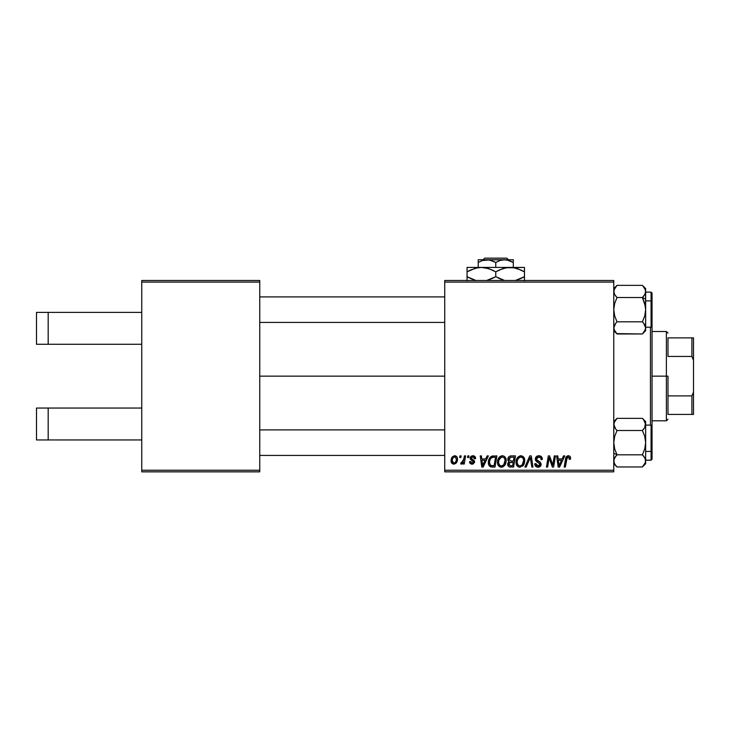 <?xml version="1.0" encoding="UTF-8"?>
<svg xmlns="http://www.w3.org/2000/svg" width="730" height="730" viewBox="0 0 730 730"><rect width="100%" height="100%" fill="white"/><g stroke="black" fill="none" stroke-linecap="round" stroke-linejoin="round"><path stroke-width="1.09" d="M259.752 376.16L444.734 376.16L259.752 376.16M141.748 408.052L141.748 282.081L259.752 282.081L259.752 470.248L141.748 470.248L141.748 344.268L48.18 344.268L141.748 344.268L141.748 280.484L259.752 280.484L141.748 280.484L141.748 282.081L259.752 282.081L259.752 280.484L259.752 471.845L259.752 470.248L141.748 470.248L141.748 408.052L36.5 408.052L36.5 439.953L48.18 439.953L48.18 408.052L48.18 439.953L141.748 439.953L36.5 439.953L36.5 408.052L141.748 408.052M141.748 471.845L141.748 470.248L141.748 471.845L259.752 471.845L141.748 471.845M444.734 471.845L613.766 471.845L613.766 470.248L444.734 470.248L444.734 282.081L613.766 282.081L613.766 470.248L613.766 280.484L444.734 280.484L613.766 280.484L613.766 282.081L444.734 282.081L444.734 280.484L444.734 470.248L613.766 470.248L613.766 471.845L444.734 471.845L444.734 470.248L444.734 471.845M464.426 455.894L463.258 461.333L462.263 462.683L461.141 462.592L460.676 463.86L462.108 463.952L463.349 462.336L463.057 464.015L464.234 464.015L465.603 455.894L464.426 455.894L465.603 455.894L464.426 455.894L463.833 459.143L460.676 463.86L461.47 464.161L463.349 462.336L463.057 464.015L464.234 464.015L465.603 455.894L464.234 464.015L463.057 464.015M467.784 455.894L467.51 457.491L468.696 457.491L468.943 455.894L467.784 455.894L468.943 455.894L467.784 455.894L467.51 457.491L468.696 457.491L468.943 455.894L468.696 457.491L467.51 457.491L467.784 455.894M492.038 456.095L493.617 455.894L490.587 456.87L488.817 459.672L488.635 464.508L490.505 466.798L495.031 467.054L496.92 455.894L491.828 456.159C489.456 457.537 488.297 459.644 488.37 462.491C488.233 464.572 489.054 466.041 490.825 466.917L495.031 467.054L496.92 455.894L495.031 467.054L492.257 467.054M502.368 455.748L499.384 457.089L497.568 461.114L498.38 465.594L500.917 467.182L504.357 465.877L506.118 461.889L505.388 457.5L504.019 456.159L502.368 455.748C499.101 456.524 497.477 458.686 497.504 462.236C497.422 465.065 498.709 466.716 501.355 467.2L504.667 465.521L506.2 460.575C506.219 457.829 504.941 456.223 502.368 455.748M520.919 455.748L517.935 457.089L516.128 461.114L516.511 464.818L517.853 466.543L519.477 467.182L522.908 465.877L524.678 461.889L523.83 457.318L520.919 455.748C517.661 456.524 516.037 458.686 516.055 462.236C515.982 465.065 517.269 466.716 519.915 467.2L523.227 465.521L524.76 460.575C524.77 457.829 523.492 456.223 520.919 455.748M538.84 455.748L536.367 456.633L535.355 458.695L536.057 461.168L539.954 464.034L539.388 465.53L537.846 465.895L536.258 465.037L535.92 463.605L534.761 463.723L535.273 465.804L537.371 467.154L540.255 466.434L541.122 463.878L540.109 462.026L536.796 459.9L536.678 458.13L537.563 457.299L539.361 457.099L540.766 457.892L541.14 459.663L542.299 459.526L541.505 456.761L538.84 455.748C536.714 455.849 535.546 456.934 535.336 459.033L539.981 464.307L538.056 465.895L535.92 463.605L534.752 463.97C534.908 466.005 535.993 467.081 538.01 467.2C539.954 467.136 540.994 466.151 541.14 464.243L539.826 461.798L536.796 459.9L536.495 458.924L538.767 457.053L540.839 458.02L541.14 459.663L542.299 459.526C542.335 457.135 541.186 455.876 538.84 455.748M570.559 457.975L570.011 456.423L568.989 455.83L566.316 456.734L564.171 467.054L565.348 467.054L567.137 457.619L568.926 457.281L569.3 459.371L570.468 459.234L570.568 458.212C570.559 456.67 569.802 455.849 568.287 455.748C566.599 456.022 565.686 457.062 565.549 458.878L564.171 467.054L565.348 467.054L566.681 459.152L568.205 457.053L569.409 458.404L569.3 459.371L570.468 459.234L569.3 459.371L569.318 457.838M563.514 455.894L562.146 458.942L558.185 458.942L557.811 455.894L556.643 455.894L558.167 467.054L559.591 467.054L564.774 455.894L563.514 455.894L564.774 455.894L563.514 455.894L562.146 458.942L558.185 458.942L557.811 455.894L556.643 455.894L558.167 467.054L559.591 467.054L564.774 455.894L559.591 467.054L558.167 467.054L556.643 455.894L557.811 455.894M553.121 462.71L554.316 455.894L552.765 465.357L549.544 455.894L548.321 455.894L546.432 467.054L547.61 467.054L549.161 457.582L552.355 467.054L553.586 467.054L555.493 455.894L554.316 455.894L555.493 455.894L554.316 455.894L552.765 465.357L549.544 455.894L548.321 455.894L546.432 467.054L547.61 467.054L549.161 457.582L552.355 467.054L553.586 467.054L555.493 455.894L553.586 467.054L552.355 467.054M526.157 467.054L524.907 467.054L529.779 455.894L524.907 467.054L526.157 467.054L530.336 457.491L531.805 467.054L532.973 467.054L531.267 455.894L529.779 455.894L531.267 455.894L529.779 455.894L524.907 467.054L526.157 467.054L530.336 457.491L531.805 467.054L532.973 467.054L531.267 455.894L532.973 467.054L531.805 467.054M511.009 455.894L509.166 456.505L508.025 458.084L507.87 460.073L509.184 461.625L508.007 462.747L507.724 465.129L509.184 466.871L513.591 467.054L515.48 455.894L511.009 455.894C509.002 456.15 507.934 457.309 507.797 459.371L509.184 461.625L507.651 464.344L509.184 466.871L513.591 467.054L515.48 455.894L513.591 467.054L509.002 466.798M487.12 455.894L485.751 458.942L481.782 458.942L481.408 455.894L480.24 455.894L481.773 467.054L483.187 467.054L488.379 455.894L487.12 455.894L488.379 455.894L487.12 455.894L485.751 458.942L481.782 458.942L481.408 455.894L480.24 455.894L481.773 467.054L483.187 467.054L488.379 455.894L483.187 467.054L481.773 467.054L480.24 455.894L481.408 455.894M475.613 458.504L474.436 456.14L472.593 455.757L470.95 456.341L470.248 458.896L473.241 461.241L473.432 462.145L472.064 463.139L470.686 461.552L469.527 461.698L470.093 463.349L472.629 464.125L474.5 462.546L474.235 460.63L471.398 458.559L471.744 457.062L473.615 456.953L474.454 458.796L475.613 458.504C475.531 456.734 474.609 455.821 472.839 455.748L470.102 458.102L470.686 459.581L473.432 462.026L472.219 463.149L470.686 461.552L469.527 461.698C469.664 463.295 470.54 464.116 472.164 464.161L474.6 461.853L471.261 458.011L472.784 456.761L474.454 458.796L475.613 458.65L474.454 458.796L474.381 458.057M459.955 455.894L459.681 457.491L460.876 457.491L461.114 455.894L459.955 455.894L461.114 455.894L459.955 455.894L459.681 457.491L460.876 457.491L461.114 455.894L460.876 457.491L459.681 457.491L459.955 455.894M454.726 455.748C452.244 456.369 451.04 458.048 451.113 460.767C451.058 462.729 451.961 463.86 453.823 464.161C456.378 463.541 457.601 461.816 457.491 458.988C457.482 457.071 456.569 455.995 454.726 455.748L452.381 456.889L451.158 459.909L451.432 462.555L453.512 464.143L455.894 463.368L457.299 460.74L457.135 457.245L455.027 455.766M558.751 463.057L558.35 460.247L561.507 460.247L559.043 465.84L561.507 460.247L558.35 460.247L558.924 464.444M558.824 463.641L558.897 464.189M569.3 459.371L569.409 458.404M568.031 457.062L568.916 457.272M566.736 458.869L565.348 467.054L564.171 467.054L565.549 458.878M566.033 457.217L567.995 455.766M570.249 456.761L570.541 457.737M550.84 462.847L550.283 461.323M549.9 460.219L549.444 458.695M548.75 460.52L547.61 467.054L546.432 467.054L548.321 455.894L549.544 455.894L551.871 462.318M552.765 465.357L552.829 464.691M552.345 463.824L552.108 463.066M549.298 458.139L549.763 459.772M539.552 455.794L540.373 455.995M541.925 457.445L542.135 458.066M542.299 459.526L541.14 459.663M540.976 458.321L541.131 458.969M539.361 457.099L537.764 457.208M536.514 458.641L537.225 460.283M536.495 458.924L536.796 459.9L536.495 458.924M537.992 460.758L539.433 461.552M541.094 464.846L540.656 465.968M540.93 465.448L540.465 466.214M539.214 467.036L538.63 467.163M537.353 467.154L536.733 466.999M535.665 466.306L535.273 465.795M534.999 465.265L534.816 464.627M534.771 464.289L534.761 463.723L535.92 463.605M536.532 465.357L538.393 465.886M538.749 465.822L539.643 465.293M539.899 464.827L539.059 462.993M539.972 464.49L539.643 463.413M538.567 462.701L537.545 462.154M535.637 460.52L535.336 459.033M535.482 458.002L536.541 456.478M536.906 456.232L538.174 455.794M530.61 459.681L530.5 458.951M530.336 457.5L529.989 458.349M524.058 457.692L524.542 458.869M524.542 458.878L524.706 459.717M524.414 463.185L523.757 464.745M523.428 465.256L522.908 465.877M519.03 467.1L518.565 466.945M518.218 466.78L517.196 465.932M516.94 465.594L516.247 463.979M516.247 463.988L516.101 463.112M516.055 462.236L516.128 461.123M516.128 461.095L516.338 460.019M516.511 459.48L516.949 458.476M516.968 458.44L517.935 457.089M519.86 455.903L520.371 455.794M521.822 465.165L519.952 465.895C518.081 465.53 517.168 464.353 517.214 462.355C517.15 459.571 518.355 457.801 520.837 457.053C522.689 457.409 523.611 458.559 523.592 460.52L522.315 464.663L521.074 465.649M519.952 465.895L518.756 465.585M518.254 465.211L517.296 463.34M523.264 462.893L522.644 464.216M520.298 465.877L521.767 465.202M518.282 458.613L518.92 457.865M523.592 460.52L523.565 459.918L523.592 460.52M523.1 458.449L523.565 459.909M522.279 457.537L520.837 457.053L522.516 457.728M510.735 467.054L509.184 466.871M509.951 467.027L509.385 466.935M507.998 465.868L507.724 465.138M507.733 463.532L508.007 462.747M508.874 461.46L508.126 460.721M507.852 458.705L508.025 458.075M508.071 457.965L508.308 457.491M510.982 460.968L513.445 460.968L514.084 457.199L510.763 457.263L514.084 457.199L513.445 460.968L510.982 460.968L508.956 459.398L510.763 457.263L511.684 457.199M508.892 463.65L509.303 462.893M509.449 462.738L509.093 465.265L509.449 462.738L513.226 462.273L512.633 465.749L510.644 465.749L508.81 464.298M511.338 462.273L513.226 462.273L512.633 465.749L510.644 465.749M509.878 462.491L510.845 462.291M505.981 458.878L506.145 459.727M506.2 460.575L506.182 461.241M505.863 463.185L505.206 464.745M503.216 466.753L501.875 467.173M500.479 467.1L500.014 466.945M498.38 465.594L497.96 464.809M497.687 463.97L497.55 463.13M497.522 461.661L497.568 461.123M497.568 461.095L497.65 460.584M498.408 458.458L498.681 457.984M499.795 456.715L500.26 456.378M501.3 455.903L501.802 455.794M503.262 465.165L501.391 465.895C499.53 465.53 498.617 464.353 498.663 462.355C498.59 459.571 499.804 457.801 502.286 457.053C504.129 457.409 505.05 458.559 505.041 460.52L503.755 464.663L502.514 465.649M501.391 465.895L500.196 465.585M499.703 465.211L498.745 463.34M499.721 458.613L499.137 459.763L501.446 457.199M504.713 462.893L504.083 464.216M501.738 465.877L503.216 465.202M502.286 457.053L503.718 457.537L502.286 457.053M505.041 460.52L505.005 459.909L505.041 460.52M504.539 458.449L505.005 459.909M482.348 463.057L481.946 460.247L485.112 460.247L482.639 465.84L481.946 460.247L485.112 460.247L482.594 465.138M482.43 463.641L482.493 464.189M490.195 466.652L489.657 466.251M488.48 463.842L488.397 463.176M488.379 461.999L488.416 461.543M488.516 460.812L488.698 460.037M488.826 459.672L489.191 458.796L488.817 459.672M494.037 457.199L495.524 457.199L494.082 465.749L490.542 465.357L489.529 462.555C489.456 459.27 490.961 457.491 494.037 457.199L495.524 457.199L494.082 465.749L491.108 465.621M490.542 465.357L489.529 462.555L489.657 463.869M490.286 459.234L491.555 457.737L493.179 457.245M493.042 457.263L491.956 457.527M491.217 458.002L490.396 459.033M489.602 461.424L490.277 459.252M489.848 460.311L489.648 461.132M489.547 461.99L489.529 462.555L489.547 461.99M474.381 458.048L473.752 457.035M473.451 456.88L472.246 456.825M471.562 457.226L471.507 458.714L472.62 459.489L471.507 458.714M472.42 459.38L471.89 459.051M474.217 460.612L474.564 461.442M473.232 463.97L472.639 464.125M472.164 464.161L471.416 464.088M470.686 463.824L470.202 463.459M469.7 462.683L469.536 461.953M469.527 461.698L470.686 461.552L470.777 462.154M471.845 463.112L472.62 463.094M472.219 463.149L473.432 462.026L473.286 461.305M473.414 462.254L473.323 461.369L471.991 460.447M473.323 461.369L472.365 460.648L473.323 461.369M470.102 458.102L470.549 459.425M470.12 457.829L470.312 457.144M473.405 455.785L473.934 455.912M474.089 457.372L473.232 456.816M463.012 462.939L462.656 463.431M462.601 463.495L462.117 463.942M460.676 463.86L461.47 464.161L460.676 463.86L461.141 462.592L461.98 462.811M461.141 462.592L461.725 462.856L461.141 462.592M463.833 459.143L463.523 460.566M457.345 457.801L457.454 458.385M457.299 460.749L457.135 461.333M457.053 461.57L456.67 462.373M451.24 461.962L451.14 461.387M451.167 459.809L451.897 457.573M451.459 458.549L451.633 458.093M453.567 457.254L455.109 456.816L456.332 459.106C456.442 461.159 455.62 462.501 453.868 463.149L452.272 460.767C452.208 458.778 453.02 457.436 454.717 456.761L454.379 456.807M452.518 459.143L453.157 457.737M456.031 461.013L455.274 462.464M452.819 462.647L452.445 461.99M452.983 458.011L452.719 458.568M455.109 456.816L455.639 457.108M519.203 457.637L519.979 457.217M523.447 462.172L523.319 462.71M508.956 459.398L509.595 457.82M504.895 462.172L504.768 462.71M452.436 461.953L452.281 460.447M452.308 460.128L452.418 459.498M456.296 459.754L456.204 460.402M455.055 462.674L454.498 463.012M36.5 312.376L141.748 312.376L48.18 312.376L48.18 344.268L36.5 344.268L48.18 344.268L48.18 312.376L36.5 312.376L36.5 344.268L36.5 312.376M650.448 425.115L650.448 327.204L650.448 425.115M651.078 425.207L651.078 451.432L651.078 425.115L652.036 426.074L652.036 326.246L651.078 327.204L651.078 300.897L651.078 327.113M652.036 327.04L652.036 425.289M259.752 455.42L444.734 455.42L259.752 455.42M444.734 429.906L259.752 429.906L444.734 429.906M613.766 463.705L617.023 466.963L614.687 464.024L613.766 460.885L614.669 457.765L617.023 454.808L642.4 454.808L617.023 454.808L615.718 456.259L617.023 454.808L613.766 453.184L617.023 454.808L614.687 448.941L613.766 442.663L614.669 436.421L617.023 430.508L642.4 430.508L644.745 427.57L642.4 430.508L644.745 436.385L645.658 442.663L644.754 448.904L642.4 454.808L644.745 457.746L645.658 460.885L645.42 459.298L645.43 462.464L643.714 465.512L642.4 466.963L617.023 466.963L642.4 466.963L645.658 463.705L645.658 424.431L644.745 427.561L645.658 421.612L642.4 418.354L617.023 418.354L642.4 418.354L644.754 421.31L645.658 424.431L645.658 421.612M645.42 426.028L645.183 426.676M645.658 460.201L651.078 460.201L651.078 451.432L645.658 451.432L651.078 451.432A0.958 0.474 0 0 0 652.036 450.948L652.036 426.165M613.766 424.349L614.003 426.01L614.003 422.834L617.023 418.354L613.766 421.612M614.669 427.552L615.709 429.058L613.766 424.431L615.709 429.058L614.441 427.123M617.023 466.963L614.687 464.024L613.766 460.885L614.003 462.473L614.003 459.289L616.23 455.657M614.852 457.464L617.023 454.808L614.687 448.941L613.766 442.663L614.669 436.421L617.023 430.508L615.718 429.067L617.023 430.508L642.4 430.508L644.745 436.385L645.658 442.663L644.754 448.904L642.4 454.808L644.9 458.029M652.036 426.11L652.036 459.207M652.036 459.161L652.036 450.948A0.958 0.474 180 0 1 651.078 451.432L651.078 460.11M645.658 463.705L645.658 424.431L643.678 419.759M645.658 460.977L645.42 459.298L645.43 462.455L642.4 466.963M645.42 462.464L644.745 464.015M643.851 456.423L642.4 454.808M645.658 460.885L644.745 457.756M642.756 418.719L643.714 419.805M643.714 429.058L642.4 430.508M614.186 458.787L615.709 456.259M613.766 424.431L614.678 421.301L617.023 418.354M643.276 455.739L643.714 456.259M614.003 459.307L614.231 458.659M614.651 463.97L614.35 463.386M444.734 296.909L259.752 296.909L444.734 296.909M259.752 322.423L444.734 322.423L259.752 322.423M616.667 333.601L642.4 333.966L617.023 333.966L614.678 331.018L613.766 327.889L615.709 323.262L614.24 325.644M645.42 306.472L645.658 299.145L642.4 297.512L644.745 303.388L645.658 309.666L644.754 315.907L642.4 321.82L617.023 321.82L614.687 315.944L613.766 309.666L614.669 303.424L617.023 297.512L642.4 297.512L645.42 306.472M652.036 326.164L652.036 301.371A0.958 0.474 180 0 0 651.078 300.897L645.658 300.897L651.078 300.897L651.078 292.128L652.036 293.077L652.036 326.219M614.003 289.846L614.678 288.313L613.766 291.434L614.003 293.031L614.003 289.865L617.023 285.366L642.4 285.366L644.745 288.295L645.658 291.434L644.754 294.555L642.4 297.512L617.023 297.512L614.687 294.573L613.766 291.434L614.532 294.299M644.982 325.206L643.714 323.271L645.658 327.889L644.745 331.018L642.4 333.966L645.658 330.708L645.658 299.145L642.4 297.512L644.745 294.573L643.203 296.672M644.572 294.865L643.714 296.07M642.692 285.658L645.42 289.837L645.658 299.145L645.658 288.615L642.4 285.366L617.023 285.366L615.509 287.072M645.42 329.486L642.4 333.966M643.714 323.271L642.4 321.82L643.714 323.262M615.709 323.262L617.023 321.82L615.709 323.262L617.023 321.82L642.4 321.82L644.754 315.907L645.658 309.666L645.658 327.889L644.754 324.768M651.078 292.219L651.078 300.897A0.958 0.474 0 0 1 652.036 301.371L652.036 293.168M645.42 293.022L645.658 288.615M645.658 330.708L645.658 327.889L645.42 329.476M615.582 295.896L614.441 294.126M614.669 288.323L615.709 286.817M617.023 297.512L615.709 296.07L617.023 297.512L614.669 303.424L613.766 309.666L614.687 315.944L617.023 321.82M613.766 330.708L617.023 333.966L614.003 329.476L614.003 326.301M645.658 292.128L651.078 292.128L652.036 293.223M644.782 288.359L645.074 288.934M644.754 288.313L645.42 289.856L644.754 288.313M616.147 296.581L615.718 296.07M667.986 337.89L667.986 356.441L667.986 337.89L691.903 337.89L667.986 337.89M667.986 376.16L667.986 395.888L667.986 376.16L666.39 376.16L667.986 376.16M652.036 331.511L666.39 331.511L666.39 376.16L666.39 331.511L667.986 333.108M652.036 376.16L666.39 376.16L652.036 376.16M667.986 414.43L667.986 395.888L667.986 414.43L693.5 414.43L693.5 392.11L691.903 395.888L667.986 395.888L691.903 395.888L691.903 414.43L691.903 395.888L693.5 392.11L693.5 414.43L667.986 414.43M652.036 420.818L666.39 420.818L666.39 376.16L666.39 420.818L667.986 419.221M693.5 337.89L691.903 337.89L691.903 356.441L693.5 360.219L693.5 392.11L693.5 337.89L693.5 360.219L691.903 356.441L691.903 337.89L693.5 337.89M667.986 356.441L691.903 356.441L667.986 356.441M484.711 258.155L506.812 258.155L484.711 258.155L483.105 259.752L484.711 258.155M508.418 259.752L506.812 258.155L508.418 259.752M513.299 262.462L509.047 260.51L513.299 262.462L513.299 267.408L513.299 259.752L504.53 259.752L509.038 260.51L513.299 262.462L513.299 259.953L513.299 262.462L506.802 259.944L486.992 259.752L491.5 260.51L495.761 262.462L495.761 267.408L495.761 262.462L500.004 260.519L504.53 259.752L513.299 259.752M482.484 260.51L478.223 262.462L478.223 267.408L478.223 262.462L482.457 260.519L489.264 259.944L495.761 262.462L500.004 260.519L504.53 259.752L478.223 259.752L478.223 262.462L482.457 260.519L486.992 259.752L478.223 259.752L478.223 262.462M499.457 269.936L506.346 267.737L510.115 267.408L467.054 267.408L524.468 267.408L506.374 267.727L513.829 267.727L517.488 268.64L524.468 271.843L521.047 270.063L524.468 271.843L524.468 276.679L515.38 280.484L520.773 278.595M515.918 268.175L510.115 267.408L513.829 267.727L521.038 270.054M504.43 268.147L510.115 267.408M504.311 280.347L495.761 276.679L495.761 271.843L492.339 270.063L495.761 271.843L495.761 276.679L502.724 279.882L495.761 276.679L486.682 280.484L492.066 278.595M475.732 268.147L481.408 267.408L485.121 267.727L491.5 269.68M487.211 268.175L481.408 267.408L488.781 268.64L495.761 271.843L502.696 268.658M470.759 269.936L477.639 267.737L481.408 267.408M467.054 267.727L467.054 276.679L474.016 279.882L467.054 276.679L467.054 280.795M475.613 280.347L467.054 276.679L467.054 271.843L475.44 268.22M524.468 280.795L524.468 267.727M524.468 270.063L524.468 271.843L522.178 270.611M495.761 271.843L499.42 269.954M467.054 268.649L467.054 271.843L470.731 269.945M468.541 271.022L467.054 271.843L467.054 270.063M487.202 268.175L485.185 267.737M492.339 270.063L493.535 270.638M504.165 268.22L502.742 268.64M515.882 268.175L513.883 267.737M524.468 279.882L524.468 276.679L520.791 278.586M504.32 280.347L502.742 279.882M495.761 276.679L492.102 278.577M475.641 280.356L470.485 278.468M467.054 278.468L467.054 276.679L469.344 277.92M502.696 279.873L500.023 278.842M499.183 278.468L497.988 277.884M522.981 277.5L524.468 276.679L524.468 278.468M478.223 260.51L478.223 259.953M645.658 425.115L651.078 425.115M651.078 460.201L652.036 459.243L651.078 460.201M645.658 327.204L651.078 327.204M613.766 288.615L617.023 285.366"/></g></svg>
